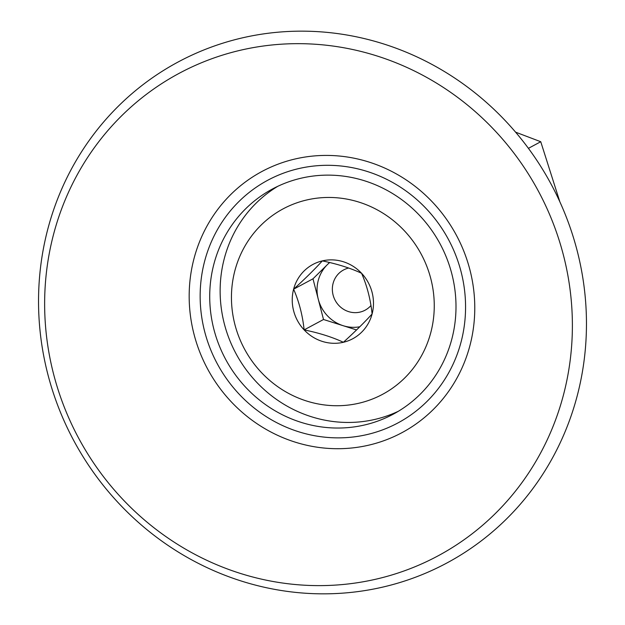 <?xml version="1.0" encoding="UTF-8"?>
<svg xmlns="http://www.w3.org/2000/svg" width="625" height="625" viewBox="0 0 625 625"><rect width="100%" height="100%" fill="white"/><g stroke="black" fill="none" stroke-linecap="round" stroke-linejoin="round"><path stroke-width="0.94" d="M559.852 201.797L540.75 141.727L515.594 132.164M372.102 313.977A42.156 40.18 -118.2 0 0 361.578 273.281A42.156 40.18 -118.2 0 0 322.328 260.891A42.156 40.18 -118.2 0 0 293.609 289.195A42.156 40.18 -118.2 0 0 304.133 329.891A42.156 40.18 -118.2 0 0 343.383 342.281A42.156 40.18 -118.2 0 0 372.102 313.977C370.562 299.398 367.055 285.828 361.578 273.281C350.539 268.125 337.461 264 322.328 260.891C314.781 269.211 305.211 278.648 293.609 289.195C299.07 301.68 302.578 315.242 304.133 329.891C319.094 332.945 332.172 337.07 343.383 342.281C354.852 331.859 364.43 322.422 372.102 313.977M348.68 268.031A22.812 21.75 -118.2 0 0 348.641 268.039A22.812 21.75 -118.2 0 0 343.562 269.961A22.812 21.75 -118.2 0 0 335.172 300.344A22.812 21.75 -118.2 0 0 365.125 310.18A22.812 21.75 -118.2 0 0 370.961 305.531M329.711 262.531A36.508 34.797 -118.2 0 0 327.344 264.656A36.508 34.797 -118.2 0 0 318.25 299.156A36.508 34.797 -118.2 0 0 343.133 325.695A36.508 34.797 -118.2 0 0 359.812 326.766M306.586 200.008A105.219 100.281 -118.2 0 0 261.164 372.242A105.219 100.281 -118.2 0 0 430.813 332.516A105.219 100.281 -118.2 0 0 306.586 200.008M277.766 186.32A127.773 121.781 -118.2 0 0 235.945 353.539A127.773 121.781 -118.2 0 0 398.367 411.266M300.953 178.234A127.773 121.781 -118.2 0 0 272.484 188.977A127.773 121.781 -118.2 0 0 225.531 359.125A127.773 121.781 -118.2 0 0 393.227 414.195A127.773 121.781 -118.2 0 0 446.883 258.555A127.773 121.781 -118.2 0 0 300.953 178.234M240.148 50.313A273.797 260.953 -118.2 0 0 121.969 498.484A273.797 260.953 -118.2 0 0 563.414 395.117A273.797 260.953 -118.2 0 0 240.148 50.313M241.523 38.062A284.266 270.93 -118.2 0 0 118.828 503.375A284.266 270.93 -118.2 0 0 577.148 396.055A284.266 270.93 -118.2 0 0 241.523 38.062M329.539 262.492L312.984 278.805L323.516 319.5L356.562 329.938M312.984 278.805L293.609 289.195M323.516 319.5L304.133 329.891M540.75 141.727L528.422 148.336M298.477 168.648A137.703 131.242 -118.2 0 0 239.039 394.047A137.703 131.242 -118.2 0 0 461.055 342.062A137.703 131.242 -118.2 0 0 298.477 168.648M294.977 159.016A148.172 141.219 -118.2 0 0 231.023 401.555A148.172 141.219 -118.2 0 0 469.922 345.609A148.172 141.219 -118.2 0 0 294.977 159.016"/></g></svg>

